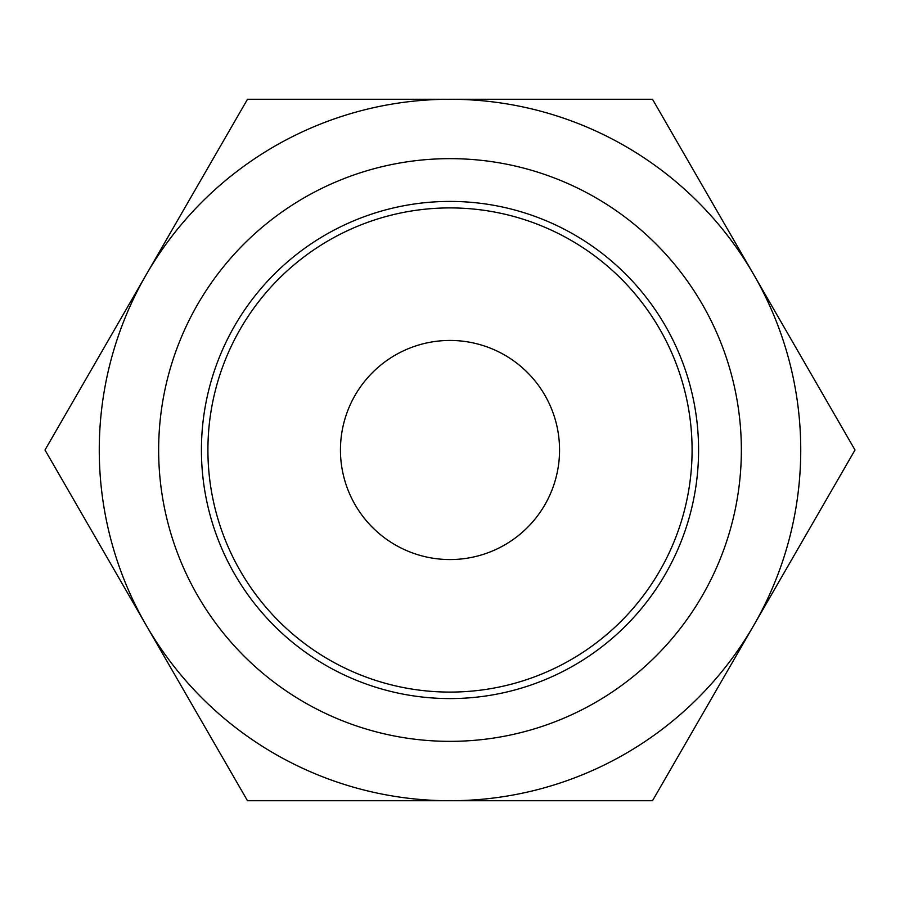 <?xml version="1.0" encoding="UTF-8"?>
<svg xmlns="http://www.w3.org/2000/svg" width="900" height="900" viewBox="0 0 900 900"><rect width="100%" height="100%" fill="white"/><g stroke="black" fill="none" stroke-linecap="round" stroke-linejoin="round"><path stroke-width="1.35" d="M450 800.741L247.5 800.741L146.25 625.365A350.741 350.741 0 0 0 800.741 450A350.741 350.741 0 0 0 146.25 274.635A350.741 350.741 0 0 0 146.25 625.365L45 450L247.5 99.259L652.5 99.259L855 450L652.5 800.741L450 800.741M510.199 800.741L469.62 800.741M463.691 800.741L429.615 800.741M428.119 800.741L423.99 800.741M158.648 450A291.353 291.353 0 0 0 450 741.352A291.353 291.353 0 0 0 741.352 450A291.353 291.353 0 0 0 450 158.648A291.353 291.353 0 0 0 158.648 450M698.58 450A248.58 248.58 0 0 0 450 201.42A248.58 248.58 0 0 0 201.42 450A248.58 248.58 0 0 0 450 698.58A248.58 248.58 0 0 0 698.58 450M692.089 450A242.089 242.089 0 0 0 450 207.911A242.089 242.089 0 0 0 207.911 450A242.089 242.089 0 0 0 450 692.089A242.089 242.089 0 0 0 692.089 450M559.553 450A109.552 109.552 0 0 0 450 340.447A109.552 109.552 0 0 0 340.447 450A109.552 109.552 0 0 0 450 559.553A109.552 109.552 0 0 0 559.553 450"/></g></svg>
